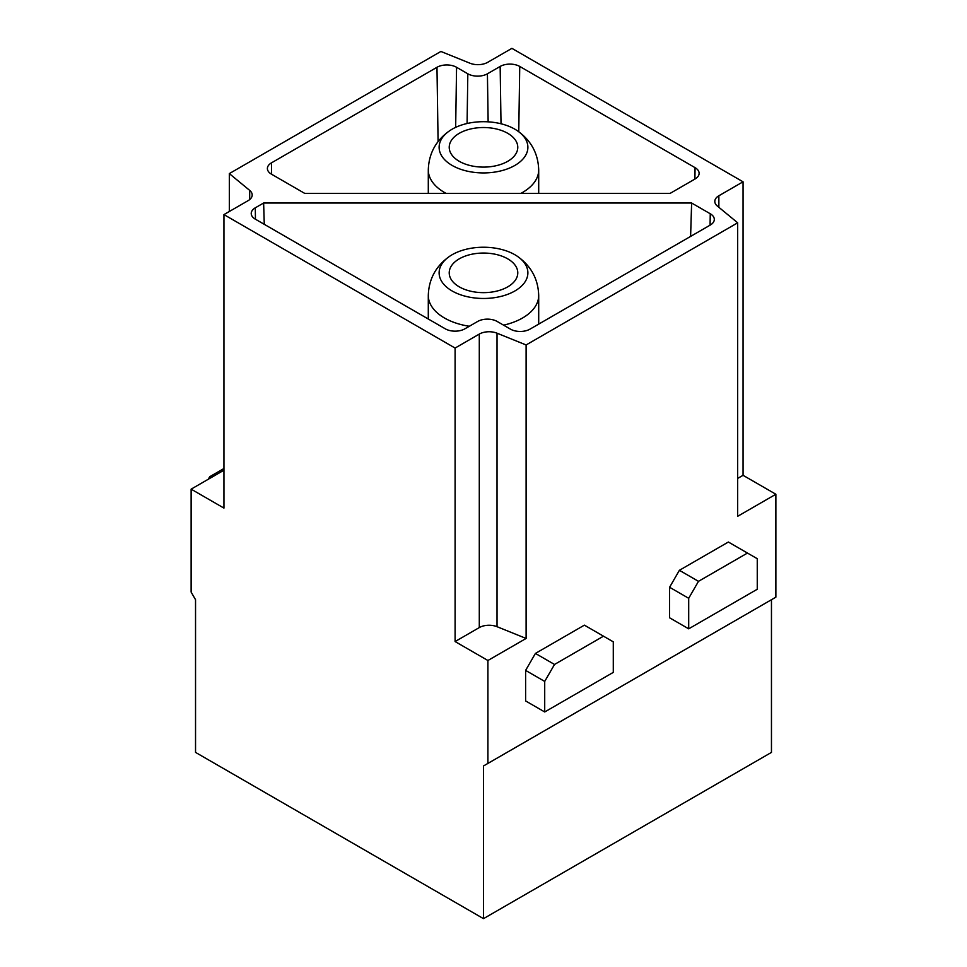 <?xml version="1.0" encoding="UTF-8"?>
<svg xmlns="http://www.w3.org/2000/svg" width="967" height="967" viewBox="0 0 967 967"><rect width="100%" height="100%" fill="white"/><g stroke="black" fill="none" stroke-linecap="round" stroke-linejoin="round"><path stroke-width="1.45" d="M483.5 918.65L483.5 765.961L771.461 599.709L771.461 752.399L483.5 918.65L195.539 752.399L195.539 599.709L191.128 592.082L191.128 489.157L223.945 470.216M483.5 765.961L487.912 763.422L487.912 660.497L455.094 641.556L455.094 348.06L479.294 334.086A13.852 8.002 180 0 1 497.026 333.192L526.108 344.953L526.108 638.45L487.912 660.497M229.324 211.495L229.324 173.601L249.691 190.39A13.852 8.002 180 0 1 252.194 194.983A13.852 8.002 180 0 1 248.132 200.64L223.945 214.601L455.094 348.06M223.945 214.601L223.945 508.098L191.128 489.157M263.628 203.01L691.623 203.01L710.249 213.755A13.852 8.002 180 0 1 714.299 219.509A13.852 8.002 180 0 1 710.249 225.069L530.025 329.118A13.852 8.002 180 0 1 510.431 329.118L497.207 321.479A13.852 8.002 0 0 0 477.625 321.479L464.885 328.828A13.852 8.002 180 0 1 445.303 328.828L255.288 219.134A13.852 8.002 180 0 1 251.227 213.574A13.852 8.002 180 0 1 255.288 207.82L263.628 203.01L264.269 224.32M208.268 479.257L209.742 476.719L211.205 477.565M223.945 468.512L209.742 476.719M525.613 670.397L525.613 700.93L544.711 711.966L613.283 672.379L613.283 641.834L584.382 625.153L535.416 653.426L554.514 664.462L544.711 681.421L525.613 670.397L535.416 653.426M544.711 711.966L544.711 681.421M603.481 636.189L554.514 664.462M669.599 587.271L669.599 617.804L688.697 628.828L757.258 589.254L757.258 558.708L728.369 542.028L679.39 570.3L698.488 581.336L688.697 598.295L669.599 587.271L679.39 570.3M688.697 598.295L688.697 628.828M747.467 553.051L698.488 581.336M455.094 641.556L479.294 627.583A13.852 8.002 180 0 1 497.026 626.689L526.108 638.45M737.676 478.411L743.055 475.305L775.872 494.246L737.676 516.293L737.676 222.809L526.108 344.953M487.912 763.422L775.872 597.171L775.872 494.246M737.676 222.809L717.309 206.019A13.852 8.002 180 0 1 714.806 201.426A13.852 8.002 180 0 1 718.868 195.769L743.055 181.808L743.055 475.305M743.055 181.808L511.906 48.35L487.706 62.323A13.852 8.002 180 0 1 469.974 63.218L440.892 51.456L229.324 173.601M695.068 167.666A13.852 8.002 180 0 1 699.117 173.419A13.852 8.002 180 0 1 695.068 178.98L670.071 193.412L304.762 193.412L271.449 174.169A13.852 8.002 180 0 1 267.388 168.621A13.852 8.002 180 0 1 271.449 162.867L436.975 67.291A13.852 8.002 180 0 1 456.569 67.291L467.823 73.794A13.852 8.002 0 0 0 487.416 73.794L500.157 66.445A13.852 8.002 180 0 1 519.738 66.445L695.068 167.666L694.898 179.076M690.607 236.407L691.623 203.01M507.748 161.308A34.28 19.787 180 0 1 470.385 165.599A34.28 19.787 180 0 1 449.22 147.31A34.28 19.787 180 0 1 483.5 127.523A34.28 19.787 180 0 1 517.78 147.31A34.28 19.787 180 0 1 507.748 161.308M514.879 165.43A44.373 25.613 180 0 1 453.39 166.131A44.373 25.613 180 0 1 449.752 130.678A44.373 25.613 180 0 1 517.14 130.605A44.373 25.613 180 0 1 514.879 165.43M514.879 290.97A44.373 25.613 180 0 1 453.39 291.671A44.373 25.613 180 0 1 449.752 256.219A44.373 25.613 180 0 1 517.14 256.146A44.373 25.613 180 0 1 514.879 290.97M507.748 286.848A34.28 19.787 180 0 1 470.385 291.14A34.28 19.787 180 0 1 449.22 272.851A34.28 19.787 180 0 1 483.5 253.052A34.28 19.787 180 0 1 517.78 272.851A34.28 19.787 180 0 1 507.748 286.848M255.457 219.231L255.288 207.82M497.026 333.192L497.026 626.689M479.294 334.086L479.294 627.583M718.868 207.301L718.868 195.769M249.691 199.565L249.691 190.39M518.759 131.742L519.738 66.445M501.015 123.776L500.157 66.445M488.142 121.83L487.416 73.794M467.085 123.51L467.823 73.794M455.662 127.354L456.569 67.291M436.975 67.291L438.087 141.557M271.618 174.265L271.449 162.867M710.08 225.166L710.249 213.755M517.14 130.605C531.004 140.288 538.184 153.402 538.704 169.926A55.204 31.875 180 0 1 522.531 192.469A55.204 31.875 180 0 1 520.826 193.412M446.174 193.412A55.204 31.875 180 0 1 428.296 169.938L428.296 193.412M517.14 256.146C531.004 265.828 538.184 278.931 538.704 295.467A55.204 31.875 180 0 1 522.531 318.01A55.204 31.875 180 0 1 503.577 325.154M469.333 326.266A55.204 31.875 180 0 1 428.296 295.467L428.296 319.013M449.86 130.605C435.996 140.275 428.816 153.39 428.296 169.926M538.704 169.926L538.704 193.412M538.704 295.467L538.704 324.114M449.86 256.146C435.996 265.816 428.816 278.931 428.296 295.467"/></g></svg>
